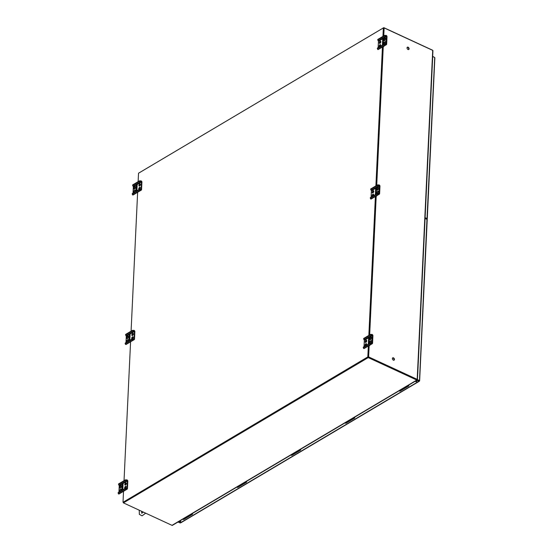 <?xml version="1.0" encoding="UTF-8"?>
<svg xmlns="http://www.w3.org/2000/svg" width="553" height="553" viewBox="0 0 553 553"><rect width="100%" height="100%" fill="white"/><g stroke="black" fill="none" stroke-linecap="round" stroke-linejoin="round"><path stroke-width="0.83" d="M382.503 55.148L382.482 55.625M369.535 330.1L369.563 329.623M434.264 57.242L432.681 56.399M426.812 219.278L427.103 219.106A0.733 0.38 2.7 0 0 427.269 218.877A0.733 0.38 2.7 0 0 426.999 218.566L434.693 58.086L434.603 57.401L432.709 56.524A0.733 0.38 -177.3 0 0 432.667 56.378L432.944 50.558A0.733 0.38 2.7 0 0 432.716 50.378L384.135 27.92L383.761 35.897M426.667 218.905L425.091 218.062M426.999 218.566L425.105 217.695M182.905 519.122A0.906 0.608 59.3 0 0 183.796 519.454L188.055 516.924A0.906 0.608 -120.7 0 1 187.163 516.592A0.906 0.608 59.3 0 0 188.055 516.924A0.906 0.608 -120.7 0 0 188.29 516.467M246.285 481.504L246.002 481.877M236.974 487.034A0.906 0.608 59.3 0 0 237.866 487.366L242.124 484.836A0.906 0.608 -120.7 0 1 241.232 484.504A0.906 0.608 59.3 0 0 242.124 484.836A0.906 0.608 -120.7 0 0 242.359 484.38M291.037 454.946A0.906 0.608 59.3 0 0 291.936 455.278L296.194 452.748A0.906 0.608 -120.7 0 1 295.302 452.416A0.906 0.608 59.3 0 0 296.194 452.748A0.906 0.608 -120.7 0 0 296.429 452.292M354.425 417.328L354.141 417.702M345.107 422.858A0.906 0.608 59.3 0 0 345.998 423.19L350.263 420.66A0.906 0.608 -120.7 0 1 349.372 420.328A0.906 0.608 59.3 0 0 350.263 420.66L354.528 418.13A0.906 0.608 -120.7 0 1 353.637 417.798M408.494 385.241L408.211 385.614M399.176 390.771A0.906 0.608 59.3 0 0 400.068 391.102L404.333 388.572A0.906 0.608 -120.7 0 1 403.441 388.241A0.906 0.608 59.3 0 0 404.34 388.572L408.598 386.042A0.906 0.608 -120.7 0 1 407.706 385.711M179.476 521.154A0.753 0.387 2.7 0 1 180.458 521.175A0.753 0.387 2.7 0 1 180.734 521.5A0.753 0.387 2.7 0 1 180.292 521.832A0.753 0.387 2.7 0 1 179.504 521.749A0.753 0.387 2.7 0 1 179.227 521.424A0.753 0.387 2.7 0 1 179.338 521.237M415.628 381.01A0.753 0.387 2.7 0 1 416.616 381.031A0.753 0.387 2.7 0 1 416.886 381.349A0.753 0.387 2.7 0 1 416.45 381.681A0.753 0.387 2.7 0 1 415.656 381.598A0.753 0.387 2.7 0 1 415.379 381.28A0.753 0.387 2.7 0 1 415.49 381.093M427.061 219.887A0.733 0.38 -177.3 0 0 427.227 219.659A0.733 0.38 -177.3 0 0 426.964 219.347L419.471 380.906L418.98 381.211L419.361 380.512L418.98 381.211L180.133 522.958L178.059 521.997M418.98 381.211L416.907 380.25M180.133 522.958L180.838 522.523M419.077 380.713L419.471 380.906M179.407 521.196A0.753 0.387 -177.3 0 0 180.582 521.251M415.559 381.052A0.753 0.387 -177.3 0 0 416.741 381.1M419.361 380.512L417.418 379.614M426.964 219.347L425.07 218.47M419.001 380.727L417.335 379.952L419.001 380.727M138.132 181.667L138.526 173.22L383.347 27.933L383.782 28.134L383.402 36.111L383.803 27.65L138.983 172.937M383.257 39.187L382.994 44.772L383.257 39.187M382.904 46.728L376.351 185.621L382.904 46.728M376.206 188.691L375.943 194.276L376.206 188.691M375.853 196.239L369.3 335.125L375.853 196.239M369.155 338.201L368.892 343.786L369.155 338.201M368.346 346.019L367.828 356.913L368.263 357.114L368.803 345.743L368.263 357.114L123.45 502.407L123.423 502.884L172.004 525.343L416.817 380.056A0.733 0.498 59.3 0 0 417.418 379.69L417.702 373.724A0.733 0.38 2.7 0 1 417.743 373.856A0.733 0.38 2.7 0 1 417.688 373.987M367.828 356.913L123.105 502.248M123.015 502.207L123.526 491.306M124.031 480.681L130.577 341.795M131.082 331.178L137.649 191.946M383.347 27.933L382.946 36.38M382.462 46.659L375.895 185.891M375.397 196.509L368.844 335.394M432.695 50.371A0.733 0.498 59.3 0 0 432.377 50.109L383.803 27.65M369.162 345.535L368.623 356.906L417.197 379.365A0.733 0.38 -177.3 0 1 417.425 379.538L368.263 357.114L416.934 379.579M417.225 380.063L172.405 525.35A0.733 0.498 -120.7 0 1 172.004 525.343M123.45 502.407L368.263 357.114L368.243 357.597L123.423 502.884M416.817 380.056L368.243 357.597M408.549 49.57A1.341 0.899 59.3 0 0 408.632 48.422A1.341 0.899 59.3 0 0 407.755 47.413A1.341 0.899 59.3 0 0 407.215 47.33M393.895 360.224A1.341 0.899 59.3 0 0 393.985 359.077A1.341 0.899 59.3 0 0 393.107 358.067A1.341 0.899 59.3 0 0 392.568 357.985M432.536 56.738A0.733 0.38 -177.3 0 0 432.709 56.51L417.743 373.856M383.782 28.134L384.135 27.92M383.264 46.514L376.711 185.407M376.213 196.025L369.66 334.911M368.263 357.114L368.623 356.906M408.114 47.199A1.341 0.899 -120.7 0 1 409.033 48.353A1.341 0.899 -120.7 0 1 408.743 49.5A1.341 0.899 -120.7 0 1 407.285 48.802A1.341 0.899 -120.7 0 1 407.374 47.192A1.341 0.899 -120.7 0 1 408.114 47.199M393.466 357.853A1.341 0.899 -120.7 0 1 394.386 359.008A1.341 0.899 -120.7 0 1 394.095 360.155A1.341 0.899 -120.7 0 1 392.637 359.457A1.341 0.899 -120.7 0 1 392.727 357.846A1.341 0.899 -120.7 0 1 393.466 357.853M425.388 218.2L425.375 218.608M132.036 339.521L132.056 339.017L134.054 338.899L134.407 331.454L133.854 330.839L132.444 330.86L132.464 330.355L134.13 330.445A1.002 0.677 -120.7 0 1 134.863 331.662L134.51 339.113A1.002 0.677 -120.7 0 1 133.695 339.611L132.036 339.521L125.185 343.586L125.572 344.436A1.002 0.677 -120.7 0 0 126.125 344.443L134.248 339.618M132.464 330.355L125.621 334.42L125.593 334.924L132.444 330.86M133.149 336.991A1.224 0.643 -65.2 0 0 132.326 337.828A1.224 0.643 -65.2 0 0 132.188 339.017M128.586 336.355A1.224 0.643 -65.2 0 0 128.393 336.438L127.971 336.687A1.224 0.643 -65.2 0 0 127.225 338.65M128.427 339.791A1.224 0.643 -65.2 0 0 128.227 339.874L127.812 340.123A1.224 0.643 -65.2 0 0 127.024 342.003M130.093 334.821A1.044 0.539 2.7 0 1 129.996 334.807L129.934 334.821A1.044 0.539 2.7 0 0 129.996 334.835L129.734 340.392M133.308 333.556A1.224 0.643 -65.2 0 0 132.478 334.413A1.224 0.643 -65.2 0 0 132.361 335.602M132.278 339.01A1.224 0.643 -65.2 0 0 132.395 338.954A1.224 0.643 -65.2 0 0 133.169 337.807A1.224 0.643 -65.2 0 0 132.962 336.798A1.224 0.643 -65.2 0 0 132.499 336.867A1.224 0.643 -65.2 0 0 131.725 338.007A1.224 0.643 -65.2 0 0 131.932 339.017A1.224 0.643 -65.2 0 0 132.008 339.044M129.837 340.337L130.121 334.275L129.271 334.786L128.98 340.842M127.937 336.231L127.515 336.48A1.224 0.643 -65.2 0 0 126.748 337.62A1.224 0.643 -65.2 0 0 126.955 338.63A1.224 0.643 -65.2 0 0 127.418 338.567L127.84 338.318A1.224 0.643 -65.2 0 0 128.607 337.171A1.224 0.643 -65.2 0 0 128.4 336.162A1.224 0.643 -65.2 0 0 127.937 336.231L128.393 336.438M125.98 342.618L126.284 336.279L125.593 334.924M128.075 341.381A1.224 0.643 -65.2 0 0 128.241 339.604A1.224 0.643 -65.2 0 0 127.778 339.666L127.356 339.915A1.224 0.643 -65.2 0 0 126.589 341.063A1.224 0.643 -65.2 0 0 126.789 342.072A1.224 0.643 -65.2 0 0 126.872 342.093M132.658 333.424A1.224 0.643 -65.2 0 0 131.891 334.572A1.224 0.643 -65.2 0 0 132.098 335.581A1.224 0.643 -65.2 0 0 132.561 335.519A1.224 0.643 -65.2 0 0 133.328 334.371A1.224 0.643 -65.2 0 0 133.121 333.362A1.224 0.643 -65.2 0 0 132.658 333.424M132.056 339.017L125.213 343.081L125.185 343.586M133.473 338.996L133.446 339.501M133.881 330.335L133.854 330.839M130.57 341.961A1.576 0.816 2.7 0 1 130.211 342.017M129.464 340.558L129.996 334.835M129.271 334.786L129.727 334.994M377.554 185.393L378.971 185.373L379.524 185.988L379.061 193.647L377.174 193.55L370.323 197.615L370.303 198.119L377.146 194.055L378.812 194.151A1.002 0.677 59.3 0 0 379.621 193.647L379.973 186.202A1.002 0.677 59.3 0 0 379.24 184.985L377.581 184.889L370.731 188.953L370.71 189.458L377.554 185.393L377.581 184.889M370.303 198.119L370.683 198.969A1.002 0.677 59.3 0 0 371.236 198.976L379.365 194.151M373.704 190.889A1.224 0.643 -65.2 0 0 373.51 190.972A1.224 0.643 -65.2 0 0 372.757 192.935M378.681 191.276A1.224 0.643 -65.2 0 0 378.487 191.359L378.065 191.608A1.224 0.643 -65.2 0 0 377.312 193.55M378.846 187.84A1.224 0.643 -65.2 0 0 378.646 187.923L378.231 188.172A1.224 0.643 -65.2 0 0 377.478 190.135M376.482 188.532L376.109 188.753L375.846 194.338M373.545 194.324A1.224 0.643 -65.2 0 0 373.344 194.407A1.224 0.643 -65.2 0 0 372.563 196.287M372.957 192.852A1.224 0.643 -65.2 0 0 373.724 191.704A1.224 0.643 -65.2 0 0 373.517 190.695A1.224 0.643 -65.2 0 0 373.054 190.764A1.224 0.643 -65.2 0 0 372.287 191.905A1.224 0.643 -65.2 0 0 372.494 192.914A1.224 0.643 -65.2 0 0 372.957 192.852M376.22 194.117L376.503 188.055L375.653 188.566L375.369 194.621M377.388 193.55A1.224 0.643 -65.2 0 0 377.512 193.488L377.934 193.239A1.224 0.643 -65.2 0 0 378.701 192.091A1.224 0.643 -65.2 0 0 378.494 191.082A1.224 0.643 -65.2 0 0 378.031 191.144L378.487 191.359M378.031 191.144L377.616 191.393A1.224 0.643 -65.2 0 0 376.842 192.541A1.224 0.643 -65.2 0 0 377.049 193.55A1.224 0.643 -65.2 0 0 377.125 193.578M370.71 189.458L371.395 190.813L371.098 197.158M378.197 187.709A1.224 0.643 -65.2 0 1 378.66 187.647A1.224 0.643 -65.2 0 1 378.867 188.656A1.224 0.643 -65.2 0 1 378.093 189.803L377.678 190.052A1.224 0.643 -65.2 0 1 377.215 190.114A1.224 0.643 -65.2 0 1 377.008 189.105A1.224 0.643 -65.2 0 1 377.775 187.958L378.646 187.923M373.192 195.914A1.224 0.643 -65.2 0 0 373.358 194.131A1.224 0.643 -65.2 0 0 372.895 194.2A1.224 0.643 -65.2 0 0 372.121 195.34A1.224 0.643 -65.2 0 0 372.328 196.35A1.224 0.643 -65.2 0 0 372.404 196.377M378.584 193.529L378.563 194.034M378.992 184.868L378.971 185.373M376.358 195.935L376.614 196.052A1.576 0.816 -177.3 0 0 376.973 195.568M376.482 188.504L376.109 188.753M375.653 188.566L376.068 188.753M377.146 194.055L377.174 193.55M370.503 334.904L371.92 334.883L372.473 335.498L372.01 343.157L370.123 343.06L363.273 347.125L363.252 347.63L370.095 343.565L371.761 343.655A1.002 0.677 59.3 0 0 372.577 343.157L372.922 335.706A1.002 0.677 59.3 0 0 372.19 334.489L370.531 334.399L363.68 338.464L363.66 338.968L370.503 334.904L370.531 334.399M363.252 347.63L363.632 348.48A1.002 0.677 59.3 0 0 364.185 348.487L372.314 343.662M366.653 340.399A1.224 0.643 -65.2 0 0 366.459 340.482A1.224 0.643 -65.2 0 0 365.706 342.445M371.63 340.779A1.224 0.643 -65.2 0 0 371.436 340.862L371.015 341.111A1.224 0.643 -65.2 0 0 370.261 343.054M371.796 337.344A1.224 0.643 -65.2 0 0 371.602 337.427L371.181 337.676A1.224 0.643 -65.2 0 0 370.427 339.639M369.169 343.62L369.452 337.565L368.602 338.07L369.432 338.014L368.796 343.848M366.494 343.835A1.224 0.643 -65.2 0 0 366.293 343.918A1.224 0.643 -65.2 0 0 365.512 345.791M365.906 342.355A1.224 0.643 -65.2 0 0 366.674 341.215A1.224 0.643 -65.2 0 0 366.466 340.206A1.224 0.643 -65.2 0 0 366.003 340.268A1.224 0.643 -65.2 0 0 365.236 341.415A1.224 0.643 -65.2 0 0 365.443 342.425A1.224 0.643 -65.2 0 0 365.906 342.355M368.602 338.07L368.319 344.132M370.337 343.054A1.224 0.643 -65.2 0 0 370.462 342.991L370.883 342.742A1.224 0.643 -65.2 0 0 371.651 341.602A1.224 0.643 -65.2 0 0 371.443 340.593A1.224 0.643 -65.2 0 0 370.98 340.655L371.436 340.862M370.98 340.655L370.565 340.904A1.224 0.643 -65.2 0 0 369.791 342.051A1.224 0.643 -65.2 0 0 369.998 343.06A1.224 0.643 -65.2 0 0 370.081 343.081M363.66 338.968L364.344 340.323L364.047 346.662M371.146 337.219A1.224 0.643 -65.2 0 1 371.609 337.15A1.224 0.643 -65.2 0 1 371.816 338.159A1.224 0.643 -65.2 0 1 371.049 339.307L370.628 339.556A1.224 0.643 -65.2 0 1 370.164 339.625A1.224 0.643 -65.2 0 1 369.957 338.616A1.224 0.643 -65.2 0 1 370.724 337.468L371.602 337.427M366.141 345.418A1.224 0.643 -65.2 0 0 366.307 343.641A1.224 0.643 -65.2 0 0 365.844 343.703A1.224 0.643 -65.2 0 0 365.07 344.851A1.224 0.643 -65.2 0 0 365.277 345.86A1.224 0.643 -65.2 0 0 365.353 345.888M371.533 343.04L371.512 343.544M371.941 334.378L371.92 334.883M369.307 345.445L369.563 345.563A1.576 0.816 -177.3 0 0 369.922 345.079M370.095 343.565L370.123 343.06M384.605 35.89L386.022 35.862L386.575 36.484L386.112 44.136L384.224 44.046L377.374 48.104L377.346 48.609L384.197 44.544L385.863 44.641A1.002 0.677 59.3 0 0 386.671 44.136L387.024 36.692A1.002 0.677 59.3 0 0 386.291 35.475L384.632 35.385L377.782 39.443L377.761 39.947L384.605 35.89L384.632 35.385M377.346 48.609L377.734 49.466A1.002 0.677 59.3 0 0 378.287 49.466L386.416 44.648M380.754 41.378A1.224 0.643 -65.2 0 0 380.561 41.461A1.224 0.643 -65.2 0 0 379.807 43.424M385.731 41.765A1.224 0.643 -65.2 0 0 385.538 41.848L385.116 42.097A1.224 0.643 -65.2 0 0 384.363 44.04M385.897 38.33A1.224 0.643 -65.2 0 0 385.697 38.413L385.282 38.662A1.224 0.643 -65.2 0 0 384.529 40.625M383.533 39.021L383.16 39.242L382.897 44.828M380.595 44.821A1.224 0.643 -65.2 0 0 380.395 44.904A1.224 0.643 -65.2 0 0 379.614 46.777M380.008 43.341A1.224 0.643 -65.2 0 0 380.775 42.201A1.224 0.643 -65.2 0 0 380.568 41.192A1.224 0.643 -65.2 0 0 380.105 41.254A1.224 0.643 -65.2 0 0 379.337 42.401A1.224 0.643 -65.2 0 0 379.545 43.41A1.224 0.643 -65.2 0 0 380.008 43.341M383.27 44.606L383.554 38.551L382.704 39.056L382.42 45.111M384.439 44.04A1.224 0.643 -65.2 0 0 384.563 43.977L384.985 43.728A1.224 0.643 -65.2 0 0 385.752 42.581A1.224 0.643 -65.2 0 0 385.545 41.572A1.224 0.643 -65.2 0 0 385.082 41.641L385.538 41.848M385.082 41.641L384.667 41.89A1.224 0.643 -65.2 0 0 383.893 43.037A1.224 0.643 -65.2 0 0 384.1 44.046A1.224 0.643 -65.2 0 0 384.176 44.067M377.761 39.947L378.446 41.302L378.148 47.648M385.247 38.205A1.224 0.643 -65.2 0 1 385.711 38.136A1.224 0.643 -65.2 0 1 385.918 39.145A1.224 0.643 -65.2 0 1 385.144 40.293L384.729 40.542A1.224 0.643 -65.2 0 1 384.266 40.604A1.224 0.643 -65.2 0 1 384.059 39.595A1.224 0.643 -65.2 0 1 384.826 38.454L385.697 38.413M380.243 46.404A1.224 0.643 -65.2 0 0 380.409 44.627A1.224 0.643 -65.2 0 0 379.946 44.689A1.224 0.643 -65.2 0 0 379.171 45.837A1.224 0.643 -65.2 0 0 379.379 46.846A1.224 0.643 -65.2 0 0 379.455 46.874M385.635 44.019L385.614 44.523M386.042 35.364L386.022 35.862M383.409 46.431L383.664 46.549A1.576 0.816 -177.3 0 0 384.024 46.065M383.533 39L382.704 39.056M384.197 44.544L384.224 44.046M124.985 489.025L125.006 488.52L127.003 488.41L127.356 480.965L126.803 480.343L125.393 480.363L125.413 479.859L127.079 479.956A1.002 0.677 -120.7 0 1 127.812 481.172L127.46 488.617A1.002 0.677 -120.7 0 1 126.644 489.122L124.985 489.025L118.135 493.089L118.522 493.947A1.002 0.677 -120.7 0 0 119.075 493.947L127.197 489.129M125.413 479.859L118.57 483.923L118.542 484.428L125.393 480.363M126.098 486.502A1.224 0.643 -65.2 0 0 125.275 487.338A1.224 0.643 -65.2 0 0 125.137 488.52M121.536 485.866A1.224 0.643 -65.2 0 0 121.342 485.949L120.92 486.198A1.224 0.643 -65.2 0 0 120.174 488.161M121.377 489.301A1.224 0.643 -65.2 0 0 121.176 489.384L120.761 489.633A1.224 0.643 -65.2 0 0 119.973 491.513M126.257 483.059A1.224 0.643 -65.2 0 0 125.427 483.916A1.224 0.643 -65.2 0 0 125.31 485.105M125.227 488.52A1.224 0.643 -65.2 0 0 125.344 488.458A1.224 0.643 -65.2 0 0 126.119 487.317A1.224 0.643 -65.2 0 0 125.911 486.308A1.224 0.643 -65.2 0 0 125.448 486.37A1.224 0.643 -65.2 0 0 124.674 487.518A1.224 0.643 -65.2 0 0 124.881 488.527A1.224 0.643 -65.2 0 0 124.957 488.548M122.787 489.84L123.07 483.785L122.22 484.29L121.93 490.345M120.886 485.734L120.464 485.983A1.224 0.643 -65.2 0 0 119.697 487.131A1.224 0.643 -65.2 0 0 119.904 488.14A1.224 0.643 -65.2 0 0 120.367 488.078L120.789 487.829A1.224 0.643 -65.2 0 0 121.556 486.681A1.224 0.643 -65.2 0 0 121.349 485.672A1.224 0.643 -65.2 0 0 120.886 485.734L121.342 485.949M118.93 492.129L119.234 485.783L118.542 484.428M121.024 490.884A1.224 0.643 -65.2 0 0 121.19 489.108A1.224 0.643 -65.2 0 0 120.727 489.17L120.305 489.426A1.224 0.643 -65.2 0 0 119.538 490.566A1.224 0.643 -65.2 0 0 119.745 491.576A1.224 0.643 -65.2 0 0 119.821 491.603M125.607 482.935A1.224 0.643 -65.2 0 0 124.84 484.082A1.224 0.643 -65.2 0 0 125.047 485.092A1.224 0.643 -65.2 0 0 125.51 485.022A1.224 0.643 -65.2 0 0 126.278 483.882A1.224 0.643 -65.2 0 0 126.07 482.873A1.224 0.643 -65.2 0 0 125.607 482.935M125.006 488.52L118.162 492.585L118.135 493.089M126.423 488.499L126.395 489.004M126.831 479.838L126.803 480.343M123.519 491.472A1.576 0.816 2.7 0 1 123.16 491.52M122.683 489.903L122.946 484.338A1.044 0.539 2.7 0 1 122.918 484.31M122.413 490.062L122.946 484.338A1.044 0.539 2.7 0 1 122.884 484.331L123.049 484.234M122.22 484.29L122.676 484.504M139.086 190.011L139.107 189.506L141.105 189.396L141.457 181.944L140.904 181.329L139.494 181.349L139.515 180.845L141.181 180.942A1.002 0.677 -120.7 0 1 141.914 182.158L141.561 189.603A1.002 0.677 -120.7 0 1 140.745 190.108L139.086 190.011L132.236 194.075L132.623 194.926A1.002 0.677 -120.7 0 0 133.176 194.933L141.298 190.108M139.515 180.845L132.672 184.909L132.644 185.414L139.494 181.349M140.199 187.481A1.224 0.643 -65.2 0 0 139.377 188.324A1.224 0.643 -65.2 0 0 139.238 189.506M135.637 186.845A1.224 0.643 -65.2 0 0 135.444 186.928L135.022 187.177A1.224 0.643 -65.2 0 0 134.275 189.14M135.478 190.287A1.224 0.643 -65.2 0 0 135.278 190.37L134.863 190.619A1.224 0.643 -65.2 0 0 134.075 192.492M140.358 184.045A1.224 0.643 -65.2 0 0 139.529 184.902A1.224 0.643 -65.2 0 0 139.411 186.091M139.328 189.506A1.224 0.643 -65.2 0 0 139.446 189.444A1.224 0.643 -65.2 0 0 140.22 188.303A1.224 0.643 -65.2 0 0 140.013 187.294A1.224 0.643 -65.2 0 0 139.55 187.356A1.224 0.643 -65.2 0 0 138.775 188.504A1.224 0.643 -65.2 0 0 138.983 189.513A1.224 0.643 -65.2 0 0 139.059 189.534M136.888 190.826L137.172 184.771L136.321 185.276L136.031 191.331M134.987 186.72L134.566 186.969A1.224 0.643 -65.2 0 0 133.798 188.117A1.224 0.643 -65.2 0 0 134.006 189.126A1.224 0.643 -65.2 0 0 134.469 189.057L134.891 188.808A1.224 0.643 -65.2 0 0 135.658 187.667A1.224 0.643 -65.2 0 0 135.45 186.658A1.224 0.643 -65.2 0 0 134.987 186.72L135.444 186.928M133.031 193.115L133.335 186.769L132.644 185.414M135.126 191.87A1.224 0.643 -65.2 0 0 135.291 190.094A1.224 0.643 -65.2 0 0 134.821 190.156L134.407 190.405A1.224 0.643 -65.2 0 0 133.632 191.552A1.224 0.643 -65.2 0 0 133.84 192.562A1.224 0.643 -65.2 0 0 133.923 192.589M139.709 183.921A1.224 0.643 -65.2 0 0 138.941 185.061A1.224 0.643 -65.2 0 0 139.149 186.071A1.224 0.643 -65.2 0 0 139.612 186.008A1.224 0.643 -65.2 0 0 140.379 184.861A1.224 0.643 -65.2 0 0 140.172 183.852A1.224 0.643 -65.2 0 0 139.709 183.921M139.107 189.506L132.264 193.571L132.236 194.075M140.524 189.485L140.497 189.99M140.932 180.824L140.904 181.329M137.621 192.451A1.576 0.816 2.7 0 1 137.262 192.506M136.785 190.889L137.047 185.324A1.044 0.539 2.7 0 1 136.985 185.317L137.151 185.22M136.515 191.048L137.047 185.324M136.321 185.276L136.771 185.483M408.736 385.102A0.906 0.608 -120.7 0 1 408.598 386.042M354.667 417.19A0.906 0.608 -120.7 0 1 354.528 418.13M300.597 449.278A0.906 0.608 -120.7 0 1 299.567 449.886M299.802 449.748L300.355 449.416M246.52 481.366A0.906 0.608 -120.7 0 1 245.497 481.974M192.451 513.454A0.906 0.608 -120.7 0 1 191.421 514.062M191.663 513.924L192.216 513.599M417.197 379.365L432.716 50.378M133.695 339.611L125.572 344.436M134.407 331.454L126.284 336.279M134.102 330.95L125.98 335.775M127.356 339.915L127.812 340.123M127.778 339.666L128.227 339.874M127.515 336.48L127.971 336.687M370.683 198.969L378.812 194.151M371.395 190.813L379.524 185.988M378.826 193.64L379.171 193.439M371.091 190.308L379.22 185.49M377.775 187.958L378.231 188.172M377.616 191.393L378.065 191.608M363.632 348.48L371.761 343.655M364.344 340.323L372.473 335.498M371.775 343.15L372.121 342.943M364.04 339.819L372.169 334.994M370.724 337.468L371.181 337.676M370.565 340.904L371.015 341.111M377.734 49.466L385.863 44.641M378.446 41.302L386.575 36.484M385.876 44.136L386.222 43.929M378.141 40.804L386.27 35.98M384.826 38.454L385.282 38.662M384.667 41.89L385.116 42.097M126.644 489.122L118.522 493.947M127.356 480.965L119.234 485.783M127.052 480.46L118.93 485.285M120.305 489.426L120.761 489.633M120.727 489.17L121.176 489.384M120.464 485.983L120.92 486.198M140.745 190.108L132.623 194.926M141.457 181.944L133.335 186.769M141.153 181.446L133.031 186.264M134.407 190.405L134.863 190.619M134.821 190.156L135.278 190.37M134.566 186.969L135.022 187.177M427.269 218.877L434.865 57.795M419.63 380.74L427.227 219.659M419.333 381.245L180.589 522.924M300.459 450.218L296.194 452.748M246.389 482.306L242.124 484.836M192.32 514.394L188.055 516.924M145.681 513.177L142.093 515.852L139.349 514.359L139.238 510.198M141.63 511.304L141.727 513.274L143.282 512.071"/></g></svg>

